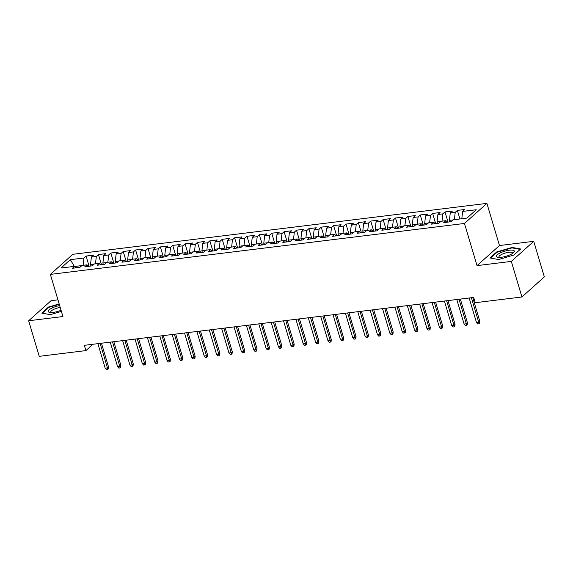 <?xml version="1.0" encoding="UTF-8"?>
<svg xmlns="http://www.w3.org/2000/svg" width="573" height="573" viewBox="0 0 573 573"><rect width="100%" height="100%" fill="white"/><g stroke="black" fill="none" stroke-linecap="round" stroke-linejoin="round"><path stroke-width="0.86" d="M57.952 299.837L51.083 300.682L28.65 320.765L39.258 356.334L85.914 350.597L92.984 344.266M486.9 203.379L72.792 254.312L50.367 274.388L464.467 223.463L486.9 203.379L499.463 245.538L477.037 265.621L511.317 261.403L533.742 241.319L499.463 245.538M533.742 241.319L544.35 276.895L521.917 296.979L511.317 261.403M74.361 266.381L70.329 259.669L60.996 268.028L74.612 266.352L72.456 268.279L79.883 267.369L82.032 265.442L86.981 264.833L84.833 266.76L92.26 265.843L94.409 263.917L99.358 263.308L97.209 265.235L104.637 264.325L106.786 262.398L111.735 261.789L109.586 263.716L117.014 262.799L119.163 260.873L124.112 260.264L121.963 262.19L129.383 261.281L131.539 259.354L136.489 258.745L134.34 260.672L141.76 259.755L143.916 257.829L148.865 257.22L146.709 259.146L154.137 258.237L156.293 256.31L161.242 255.701L159.086 257.628L166.514 256.711L168.67 254.784L173.619 254.176L171.463 256.102L178.891 255.193L181.039 253.266L185.996 252.657L183.84 254.584L191.267 253.667L193.416 251.74L198.373 251.132L196.217 253.058L203.644 252.149L205.793 250.222L210.742 249.613L208.593 251.54L216.021 250.623L218.17 248.696L223.119 248.088L220.97 250.014L228.398 249.105L230.547 247.178L235.496 246.569L233.347 248.496L240.767 247.579L242.923 245.652L247.873 245.043L245.724 246.97L253.144 246.061L255.3 244.134L260.249 243.525L258.101 245.452L265.521 244.535L267.677 242.608L272.626 241.999L270.47 243.926L277.898 243.016L280.054 241.09L285.003 240.481L282.847 242.408L290.275 241.491L292.431 239.564L297.38 238.955L295.224 240.882L302.651 239.972L304.8 238.046L309.757 237.437L307.601 239.364L315.028 238.447L317.177 236.52L322.126 235.911L319.978 237.838L327.405 236.928L329.554 235.002L334.503 234.393L332.354 236.32L339.782 235.403L341.931 233.476L346.88 232.867L344.731 234.794L352.159 233.884L354.307 231.958L359.257 231.349L357.108 233.275L364.528 232.359L366.684 230.432L371.633 229.823L369.485 231.75L376.905 230.84L379.061 228.914L384.01 228.305L381.854 230.231L389.282 229.315L391.438 227.388L396.387 226.779L394.231 228.706L401.659 227.796L403.815 225.869L408.764 225.261L406.608 227.187L414.035 226.271L416.184 224.344L421.141 223.735L418.985 225.662L426.412 224.752L428.561 222.825L433.517 222.217L431.362 224.143L438.789 223.226L440.938 221.3L445.887 220.691L443.738 222.618L451.166 221.708L453.315 219.781L466.931 218.105L476.263 209.747L462.655 211.416L464.803 209.489L457.376 210.406L455.227 212.332L450.278 212.941L452.426 211.014L444.999 211.924L442.85 213.858L437.901 214.467L440.05 212.533L432.629 213.45L430.473 215.376L425.524 215.985L427.673 214.058L420.253 214.968L418.097 216.902L413.147 217.511L415.296 215.577L407.876 216.494L405.72 218.42L400.771 219.029L402.926 217.103L395.499 218.012L393.343 219.946L388.394 220.555L390.55 218.621L383.122 219.538L380.966 221.465L376.017 222.073L378.173 220.147L370.745 221.056L368.597 222.99L363.64 223.599L365.796 221.665L358.369 222.582L356.22 224.509L351.27 225.117L353.419 223.191L345.992 224.1L343.843 226.034L338.894 226.643L341.042 224.709L333.615 225.626L331.466 227.553L326.517 228.161L328.666 226.235L321.238 227.152L319.089 229.078L314.14 229.687L316.289 227.76L308.868 228.67L306.713 230.597L301.763 231.206L303.912 229.279L296.492 230.196L294.336 232.122L289.386 232.731L291.542 230.804L284.115 231.714L281.959 233.641L277.01 234.25L279.166 232.323L271.738 233.24L269.582 235.166L264.633 235.775L266.789 233.848L259.361 234.758L257.213 236.685L252.256 237.294L254.412 235.367L246.984 236.284L244.836 238.21L239.879 238.819L242.035 236.893L234.608 237.802L232.459 239.729L227.51 240.338L229.658 238.411L222.231 239.328L220.082 241.254L215.133 241.863L217.282 239.937L209.854 240.846L207.705 242.773L202.756 243.382L204.905 241.455L197.484 242.372L195.329 244.299L190.379 244.907L192.528 242.981L185.108 243.89L182.952 245.817L178.002 246.426L180.151 244.499L172.731 245.416L170.575 247.343L165.626 247.951L167.782 246.025L160.354 246.934L158.198 248.861L153.249 249.47L155.405 247.543L147.977 248.46L145.821 250.387L140.872 250.995L143.028 249.069L135.6 249.978L133.452 251.905L128.495 252.514L130.651 250.587L123.224 251.504L121.075 253.431L116.126 254.04L118.274 252.113L110.847 253.022L108.698 254.949L103.749 255.558L105.898 253.631L98.47 254.548L96.321 256.475L91.372 257.084L93.521 255.157L86.093 256.067L89.123 266.23M70.329 259.669L83.945 257.993L86.093 256.067M521.917 296.979L475.261 302.716L473.692 297.444L84.338 345.326L85.914 350.597M90.957 266.001L90.52 264.518L94.251 264.06M91.372 257.084L90.52 264.518M96.321 256.475L95.483 263.788M74.612 266.352L76.46 267.784M103.333 264.482L102.889 263L106.621 262.541M103.749 255.558L102.889 263M108.698 254.949L107.86 262.262M86.981 264.833L88.836 266.266M115.71 262.957L115.266 261.474L118.998 261.016M116.126 254.04L115.266 261.474M121.075 253.431L120.237 260.744M99.358 263.308L101.213 264.74M128.087 261.438L127.643 259.956L131.375 259.497M128.495 252.514L127.643 259.956M133.452 251.905L132.607 259.218M111.735 261.789L113.59 263.222M140.464 259.913L140.02 258.43L143.751 257.972M140.872 250.995L140.02 258.43M145.821 250.387L144.983 257.7M124.112 260.264L125.96 261.696M152.841 258.394L152.397 256.912L156.128 256.453M153.249 249.47L152.397 256.912M158.198 248.861L157.36 256.174M136.489 258.745L138.337 260.178M165.217 256.869L164.773 255.386L168.505 254.928M165.626 247.951L164.773 255.386M170.575 247.343L169.737 254.656M148.865 257.22L150.713 258.652M177.587 255.35L177.15 253.868L180.882 253.409M178.002 246.426L177.15 253.868M182.952 245.817L182.114 253.13M161.242 255.701L163.09 257.134M189.964 253.825L189.527 252.342L193.259 251.884M190.379 244.907L189.527 252.342M195.329 244.299L194.491 251.611M173.619 254.176L175.467 255.608M202.341 252.306L201.904 250.824L205.635 250.365M202.756 243.382L201.904 250.824M207.705 242.773L206.867 250.086M185.996 252.657L187.844 254.09M214.717 250.781L214.273 249.298L218.012 248.84M215.133 241.863L214.273 249.298M220.082 241.254L219.244 248.567M198.373 251.132L200.221 252.564M227.094 249.262L226.65 247.78L230.382 247.321M227.51 240.338L226.65 247.78M232.459 239.729L231.621 247.042M210.742 249.613L212.597 251.046M239.471 247.737L239.027 246.254L242.759 245.796M239.879 238.819L239.027 246.254M244.836 238.21L243.991 245.523M223.119 248.088L224.974 249.52M251.848 246.218L251.404 244.735L255.135 244.277M252.256 237.294L251.404 244.735M257.213 236.685L256.367 243.998M235.496 246.569L237.351 248.002M264.225 244.692L263.781 243.21L267.512 242.751M264.633 235.775L263.781 243.21M269.582 235.166L268.744 242.479M247.873 245.043L249.721 246.476M276.601 243.174L276.157 241.691L279.889 241.233M277.01 234.25L276.157 241.691M281.959 233.641L281.121 240.954M260.249 243.525L262.097 244.958M288.978 241.648L288.534 240.166L292.266 239.707M289.386 232.731L288.534 240.166M294.336 232.122L293.498 239.435M272.626 241.999L274.474 243.432M301.348 240.13L300.911 238.647L304.643 238.189M301.763 231.206L300.911 238.647M306.713 230.597L305.875 237.91M285.003 240.481L286.851 241.913M313.725 238.604L313.288 237.122L317.019 236.663M314.14 229.687L313.288 237.122M319.089 229.078L318.251 236.391M297.38 238.955L299.228 240.388M326.101 237.086L325.665 235.603L329.396 235.145M326.517 228.161L325.665 235.603M331.466 227.553L330.628 234.866M309.757 237.437L311.605 238.869M338.478 235.56L338.034 234.078L341.766 233.619M338.894 226.643L338.034 234.078M343.843 226.034L343.005 233.347M322.126 235.911L323.981 237.344M350.855 234.042L350.411 232.559L354.143 232.101M351.27 225.117L350.411 232.559M356.22 224.509L355.382 231.821M334.503 234.393L336.358 235.825M363.232 232.516L362.788 231.034L366.519 230.575M363.64 223.599L362.788 231.034M368.597 222.99L367.751 230.303M346.88 232.867L348.735 234.3M375.609 230.998L375.165 229.515L378.896 229.057M376.017 222.073L375.165 229.515M380.966 221.465L380.128 228.777M359.257 231.349L361.105 232.781M387.985 229.472L387.541 227.99L391.273 227.531M388.394 220.555L387.541 227.99M393.343 219.946L392.505 227.259M371.633 229.823L373.481 231.256M400.362 227.954L399.918 226.471L403.65 226.013M400.771 219.029L399.918 226.471M405.72 218.42L404.882 225.733M384.01 228.305L385.858 229.737M412.732 226.428L412.295 224.945L416.027 224.487M413.147 217.511L412.295 224.945M418.097 216.902L417.259 224.215M396.387 226.779L398.235 228.212M425.109 224.91L424.672 223.427L428.403 222.969M425.524 215.985L424.672 223.427M430.473 215.376L429.635 222.689M408.764 225.261L410.612 226.693M437.486 223.384L437.049 221.901L440.78 221.443M437.901 214.467L437.049 221.901M442.85 213.858L442.012 221.171M421.141 223.735L422.989 225.168M449.862 221.866L449.418 220.383L453.157 219.925M450.278 212.941L449.418 220.383M455.227 212.332L454.389 219.645M433.517 222.217L435.365 223.649M462.655 211.416L461.809 218.736M445.887 220.691L447.742 222.123M477.037 265.621L464.467 223.463M28.65 320.765L62.93 316.547L50.367 274.388M81.875 265.586L74.748 266.459M83.945 257.993L83.106 265.306M490.008 257.972L498.574 259.526L513.895 255.035L520.649 248.99L512.083 247.429L496.762 251.927L490.008 257.972M59.169 303.926L48.504 307.049L41.75 313.102L50.309 314.656L61.397 311.404M457.376 210.406L459.933 218.965M444.999 211.924L448.029 222.088M432.629 213.45L435.652 223.613M420.253 214.968L423.282 225.132M407.876 216.494L410.905 226.657M395.499 218.012L398.529 228.176M383.122 219.538L386.152 229.701M370.745 221.056L373.775 231.22M358.369 222.582L361.398 232.745M345.992 224.1L349.021 234.264M333.615 225.626L336.645 235.79M321.238 227.152L324.268 237.308M308.868 228.67L311.898 238.834M296.492 230.196L299.521 240.352M284.115 231.714L287.145 241.878M271.738 233.24L274.768 243.396M259.361 234.758L262.391 244.922M246.984 236.284L250.014 246.44M234.608 237.802L237.637 247.966M222.231 239.328L225.261 249.484M209.854 240.846L212.884 251.01M197.484 242.372L200.514 252.528M185.108 243.89L188.137 254.054M172.731 245.416L175.761 255.572M160.354 246.934L163.384 257.098M147.977 248.46L151.007 258.616M135.6 249.978L138.63 260.142M123.224 251.504L126.253 261.66M110.847 253.022L113.877 263.186M98.47 254.548L101.5 264.705M496.906 252.414L496.762 251.927M512.233 247.937L512.083 247.429M48.648 307.543L48.504 307.049M471.4 297.724L478.713 322.248L479.802 321.274L479.58 323.265L478.971 323.802L478.713 322.248L476.485 322.52L469.172 298.003M479.802 321.274L472.732 297.559M478.971 323.802L477.732 323.96L476.485 322.52M459.023 299.249L466.336 323.774L467.425 322.792L467.203 324.784L466.594 325.328L466.336 323.774L464.109 324.046L456.796 299.521M467.425 322.792L460.355 299.085M466.594 325.328L465.355 325.478L464.109 324.046M446.646 300.768L453.959 325.292L455.048 324.318L454.826 326.309L454.217 326.854L453.959 325.292L451.732 325.564L444.419 301.047M455.048 324.318L447.986 300.603M454.217 326.854L452.978 327.004L451.732 325.564M496.469 256.367A9.311 2.629 -16.6 0 0 498.109 257.313A9.311 2.629 -16.6 0 0 513.472 252.736A9.311 2.629 -16.6 0 0 514.346 251.124A9.311 2.629 -16.6 0 0 504.799 251.182A9.311 2.629 -16.6 0 0 496.469 256.367M512.42 253.538A7.055 1.991 -16.6 0 0 512.534 252.958A7.055 1.991 -16.6 0 0 512.52 252.929A7.055 1.991 -16.6 0 0 505.25 253.022A7.055 1.991 -16.6 0 0 498.997 256.926A7.055 1.991 -16.6 0 0 499.004 256.962A7.055 1.991 -16.6 0 0 499.427 257.406M490.581 258.079L497.106 252.235L511.954 247.88L520.205 249.384M59.656 305.567A9.311 2.629 -16.6 0 0 48.211 311.49A9.311 2.629 -16.6 0 0 49.851 312.443A9.311 2.629 -16.6 0 0 61.06 310.265M60.215 307.436A7.055 1.991 -16.6 0 0 50.739 312.056A7.055 1.991 -16.6 0 0 50.746 312.084A7.055 1.991 -16.6 0 0 51.169 312.536M42.323 313.209L48.848 307.364L59.284 304.306M434.27 302.293L441.582 326.818L442.678 325.836L442.449 327.828L441.84 328.372L441.582 326.818L439.355 327.09L432.042 302.565M442.678 325.836L435.609 302.129M441.84 328.372L440.601 328.522L439.355 327.09M421.9 303.812L429.206 328.336L430.302 327.362L430.072 329.353L429.464 329.898L429.206 328.336L426.978 328.608L419.672 304.091M430.302 327.362L423.232 303.647M429.464 329.898L428.232 330.048L426.978 328.608M409.523 305.337L416.829 329.862L417.925 328.881L417.696 330.872L417.087 331.416L416.829 329.862L414.601 330.134L407.296 305.61M417.925 328.881L410.855 305.173M417.087 331.416L415.855 331.566L414.601 330.134M397.146 306.856L404.452 331.38L405.548 330.406L405.319 332.397L404.717 332.942L404.452 331.38L402.225 331.652L394.919 307.135M405.548 330.406L398.479 306.691M404.717 332.942L403.478 333.092L402.225 331.652M384.77 308.381L392.082 332.906L393.171 331.925L392.942 333.916L392.34 334.46L392.082 332.906L389.855 333.178L382.542 308.654M393.171 331.925L386.102 308.217M392.34 334.46L391.101 334.611L389.855 333.178M372.393 309.9L379.706 334.424L380.794 333.45L380.565 335.441L379.963 335.986L379.706 334.424L377.478 334.696L370.165 310.179M380.794 333.45L373.725 309.735M379.963 335.986L378.724 336.136L377.478 334.696M360.016 311.426L367.329 335.95L368.418 334.969L368.188 336.96L367.587 337.504L367.329 335.95L365.101 336.222L357.788 311.698M368.418 334.969L361.348 311.261M367.587 337.504L366.348 337.655L365.101 336.222M347.639 312.944L354.952 337.468L356.041 336.494L355.819 338.485L355.21 339.03L354.952 337.468L352.724 337.741L345.412 313.223M356.041 336.494L348.971 312.779M355.21 339.03L353.971 339.18L352.724 337.741M335.262 314.47L342.575 338.994L343.664 338.013L343.442 340.004L342.833 340.548L342.575 338.994L340.348 339.266L333.035 314.742M343.664 338.013L336.602 314.305M342.833 340.548L341.594 340.699L340.348 339.266M322.886 315.988L330.198 340.512L331.287 339.538L331.065 341.529L330.456 342.074L330.198 340.512L327.971 340.785L320.658 316.267M331.287 339.538L324.225 315.823M330.456 342.074L329.217 342.224L327.971 340.785M310.516 317.514L317.822 342.038L318.917 341.057L318.688 343.048L318.079 343.592L317.822 342.038L315.594 342.31L308.288 317.786M318.917 341.057L311.848 317.349M318.079 343.592L316.84 343.743L315.594 342.31M298.139 319.032L305.445 343.556L306.541 342.582L306.311 344.574L305.703 345.118L305.445 343.556L303.217 343.829L295.912 319.311M306.541 342.582L299.471 318.867M305.703 345.118L304.471 345.268L303.217 343.829M285.762 320.558L293.068 345.082L294.164 344.101L293.935 346.092L293.326 346.636L293.068 345.082L290.84 345.354L283.535 320.83M294.164 344.101L287.094 320.393M293.326 346.636L292.094 346.787L290.84 345.354M273.385 322.076L280.698 346.601L281.787 345.626L281.558 347.618L280.956 348.162L280.698 346.601L278.471 346.873L271.158 322.355M281.787 345.626L274.718 321.911M280.956 348.162L279.717 348.312L278.471 346.873M261.009 323.602L268.322 348.126L269.41 347.145L269.181 349.136L268.579 349.68L268.322 348.126L266.094 348.398L258.781 323.874M269.41 347.145L262.341 323.437M268.579 349.68L267.34 349.831L266.094 348.398M248.632 325.12L255.945 349.645L257.033 348.671L256.804 350.662L256.203 351.206L255.945 349.645L253.717 349.917L246.404 325.4M257.033 348.671L249.964 324.955M256.203 351.206L254.964 351.356L253.717 349.917M236.255 326.646L243.568 351.17L244.657 350.189L244.435 352.18L243.826 352.724L243.568 351.17L241.34 351.442L234.028 326.918M244.657 350.189L237.587 326.481M243.826 352.724L242.587 352.875L241.34 351.442M223.878 328.164L231.191 352.689L232.28 351.715L232.058 353.706L231.449 354.25L231.191 352.689L228.964 352.961L221.651 328.444M232.28 351.715L225.21 328M231.449 354.25L230.21 354.401L228.964 352.961M211.501 329.69L218.814 354.214L219.903 353.233L219.681 355.224L219.072 355.769L218.814 354.214L216.587 354.486L209.274 329.962M219.903 353.233L212.841 329.525M219.072 355.769L217.833 355.919L216.587 354.486M199.125 331.208L206.438 355.733L207.533 354.759L207.304 356.75L206.695 357.294L206.438 355.733L204.21 356.005L196.897 331.488M207.533 354.759L200.464 331.051M206.695 357.294L205.456 357.445L204.21 356.005M186.755 332.734L194.061 357.258L195.157 356.277L194.927 358.268L194.319 358.813L194.061 357.258L191.833 357.531L184.527 333.006M195.157 356.277L188.087 332.569M194.319 358.813L193.087 358.963L191.833 357.531M174.378 334.252L181.684 358.777L182.78 357.803L182.551 359.794L181.942 360.338L181.684 358.777L179.456 359.049L172.151 334.532M182.78 357.803L175.71 334.095M181.942 360.338L180.71 360.489L179.456 359.049M162.001 335.778L169.307 360.302L170.403 359.321L170.174 361.312L169.572 361.857L169.307 360.302L167.08 360.575L159.774 336.05M170.403 359.321L163.334 335.613M169.572 361.857L168.333 362.007L167.08 360.575M149.625 337.296L156.938 361.821L158.026 360.847L157.797 362.838L157.195 363.382L156.938 361.821L154.71 362.1L147.397 337.576M158.026 360.847L150.957 337.139M157.195 363.382L155.956 363.533L154.71 362.1M137.248 338.822L144.561 363.346L145.649 362.365L145.42 364.356L144.819 364.901L144.561 363.346L142.333 363.619L135.02 339.094M145.649 362.365L138.58 338.657M144.819 364.901L143.579 365.051L142.333 363.619M124.871 340.341L132.184 364.865L133.273 363.891L133.043 365.882L132.442 366.426L132.184 364.865L129.956 365.144L122.643 340.62M133.273 363.891L126.203 340.183M132.442 366.426L131.203 366.577L129.956 365.144M112.494 341.866L119.807 366.391L120.896 365.409L120.674 367.4L120.065 367.945L119.807 366.391L117.58 366.663L110.267 342.138M120.896 365.409L113.826 341.701M120.065 367.945L118.826 368.095L117.58 366.663M100.117 343.385L107.43 367.909L108.519 366.935L108.297 368.926L107.688 369.47L107.43 367.909L105.203 368.188L97.89 343.664M108.519 366.935L101.457 343.227M107.688 369.47L106.449 369.621L105.203 368.188"/></g></svg>
